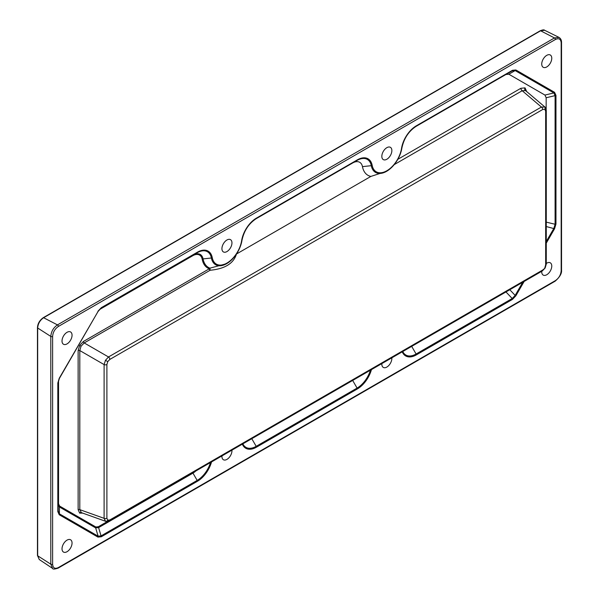 <?xml version="1.0" encoding="UTF-8"?>
<svg xmlns="http://www.w3.org/2000/svg" width="599" height="599" viewBox="0 0 599 599"><rect width="100%" height="100%" fill="white"/><g stroke="black" fill="none" stroke-linecap="round" stroke-linejoin="round"><path stroke-width="0.9" d="M381.855 363.6A7.091 4.096 120 0 0 383.435 367.487A7.091 4.096 120 0 0 386.849 367.067A7.091 4.096 120 0 0 391.836 357.835M221.952 455.921A7.091 4.096 120 0 0 223.532 459.807A7.091 4.096 120 0 0 226.939 459.388A7.091 4.096 120 0 0 231.933 450.156M67.036 551.709A7.091 4.096 120 0 0 71.633 545.577A7.091 4.096 120 0 0 70.712 539.856A7.091 4.096 120 0 0 67.036 540.126A7.091 4.096 120 0 0 62.363 546.498A7.091 4.096 120 0 0 63.621 552.128A7.091 4.096 120 0 0 67.036 551.709M67.036 332.31A7.091 4.096 120 0 0 62.363 338.682A7.091 4.096 120 0 0 63.621 344.32A7.091 4.096 120 0 0 67.036 343.893A7.091 4.096 120 0 0 71.633 337.769A7.091 4.096 120 0 0 70.712 332.041A7.091 4.096 120 0 0 67.036 332.31M226.939 239.989A7.091 4.096 120 0 0 222.274 246.361A7.091 4.096 120 0 0 223.532 251.999A7.091 4.096 120 0 0 226.939 251.573A7.091 4.096 120 0 0 231.536 245.448A7.091 4.096 120 0 0 230.615 239.72A7.091 4.096 120 0 0 226.939 239.989M386.849 159.252A7.091 4.096 120 0 0 391.446 153.127A7.091 4.096 120 0 0 390.526 147.399A7.091 4.096 120 0 0 386.849 147.668A7.091 4.096 120 0 0 382.177 154.04A7.091 4.096 120 0 0 383.435 159.678A7.091 4.096 120 0 0 386.849 159.252M546.752 66.931A7.091 4.096 120 0 0 551.35 60.806A7.091 4.096 120 0 0 550.429 55.078A7.091 4.096 120 0 0 546.752 55.348A7.091 4.096 120 0 0 542.088 61.719A7.091 4.096 120 0 0 543.338 67.358A7.091 4.096 120 0 0 546.752 66.931M541.758 271.28A7.091 4.096 120 0 0 543.338 275.166A7.091 4.096 120 0 0 546.752 274.746A7.091 4.096 120 0 0 551.35 268.614A7.091 4.096 120 0 0 550.429 262.894A7.091 4.096 120 0 0 546.752 263.163A7.091 4.096 120 0 0 546.273 263.47M58.388 326.448C54.876 328.873 52.959 332.205 52.615 336.443L52.615 564.221C52.959 568.077 54.883 569.185 58.388 567.553L555.4 280.609C558.912 278.183 560.836 274.851 561.173 270.613L561.173 42.836C560.829 38.98 558.904 37.872 555.4 39.504L58.388 326.448A1.25 0.726 -120 0 0 57.504 324.913A1.25 0.726 -120 0 0 57.459 324.89L554.464 37.947L559.002 37.385C560.701 38.471 561.54 40.118 561.54 42.327L561.54 270.104C561.937 273.406 559.803 277.097 555.138 281.186A1.25 0.726 -120 0 0 555.4 280.609M236.463 254.021C233.632 263.485 224.842 268.891 210.084 270.261L84.204 342.935A1.25 0.726 60 0 1 83.418 341.467L209.291 268.786A1.25 1.018 110.1 0 1 209.95 268.15L226.684 263.65A22.066 12.736 -60 0 1 211.387 257.997A20.493 11.83 120 0 0 197.176 252.748L101.066 308.238L98.116 311.353L59.406 378.396L58.185 382.506L58.185 511.134L59.406 513.837L98.116 536.18L101.066 535.888L197.176 480.405A20.493 11.83 120 0 0 210.504 462.525M546.161 109.25L546.161 97.757L544.94 95.061L508.843 74.216L505.893 74.508L512.205 70.869L416.095 126.359A20.493 11.83 120 0 0 401.884 148.013A22.066 12.736 -60 0 1 386.587 171.329L370.886 176.413A28.37 16.383 -60 0 1 362.455 166.642A14.189 8.191 120 0 0 352.616 163.003L256.147 218.702M236.493 254.006L370.886 176.413M546.273 241.517L553.865 228.361L555.086 224.251L555.086 95.623L553.865 92.927L515.155 70.577L512.205 70.869L416.05 126.382M397.848 159.312L520.875 88.285A2.089 1.205 -120 0 0 522.201 90.741L394.239 164.613M545.809 109.58A2.089 1.205 180 0 1 546.273 110.336C545.921 108.299 545.457 107.184 544.873 106.981L525.563 90.599L522.201 90.741L541.406 107.041L544.948 107.049M212.256 257.652A1.25 0.854 -10.9 0 1 211.387 257.997L203.061 258.903A1.25 0.854 -10.9 0 0 202.185 259.247A28.887 16.682 -60 0 0 209.291 268.786A1.25 0.726 60 0 0 210.084 270.261L209.95 268.15A28.003 16.166 120 0 1 203.061 258.903A14.556 8.401 -60 0 0 192.968 255.174L101.066 308.238A1.25 0.726 -120 0 0 101.321 307.669L197.43 252.179A21.377 12.347 -60 0 1 212.256 257.652A21.175 12.227 120 0 0 226.939 263.073A21.175 12.227 120 0 0 241.622 240.701A21.377 12.347 -60 0 1 256.447 218.103L357.341 159.858A21.377 12.347 -60 0 1 372.166 165.331A21.175 12.227 120 0 0 386.849 170.752A21.175 12.227 120 0 0 401.532 148.38A21.377 12.347 -60 0 1 416.357 125.783L512.467 70.293L515.859 69.963L554.562 92.306L555.969 95.413L555.969 224.041L554.562 228.766L546.273 243.134M401.884 148.013A1.25 0.569 -171.1 0 1 401.884 148.058C399.78 158.271 394.681 166.028 386.587 171.329L386.587 171.329A22.066 12.736 -60 0 1 371.29 165.676A20.493 11.83 120 0 0 357.079 160.427L256.192 218.68A20.493 11.83 120 0 0 241.981 240.334A1.25 0.569 -171.1 0 1 241.974 240.379A1.25 0.569 -171.1 0 1 241.622 240.701M105.888 521.4L105.461 521.212A2.089 1.7 -60 0 0 107.753 520.157L109.827 519.947L542.724 270.014L545.135 268.015L546.273 264.084L546.273 110.336A2.089 1.205 180 0 1 545.659 111.189L544.805 109.288L542.724 109.497L109.827 359.422L107.753 361.616L106.899 364.506A2.089 1.205 180 0 1 104.106 364.589L105.461 360.291L108.509 356.967A2.089 1.205 60 0 1 109.827 359.422M542.724 270.014A2.089 1.205 60 0 1 542.29 270.973L545.135 268.015M542.724 109.497A2.089 1.205 60 0 0 541.406 107.041L108.509 356.967L84.204 342.935L81.052 346.2L79.809 350.557A1.25 0.726 0 0 0 78.132 350.61L79.674 345.406L83.418 341.467M195.851 470.986A14.556 8.401 -60 0 1 192.968 473.128L98.603 527.607L95.653 527.899L59.406 506.971L58.185 504.268A1.25 0.726 180 0 1 58.552 503.759L59.593 506.058L95.833 526.985L98.341 526.738L107.288 521.572M105.461 521.212L104.106 518.337L104.106 364.589L79.809 350.557L79.809 509.644L81.382 512.639L105.798 521.37C106.263 521.774 107.461 521.617 109.4 520.898L109.4 520.898A2.089 1.205 60 0 1 108.509 520.875M106.899 364.506L106.899 518.247A2.089 1.205 180 0 1 104.106 518.337L79.809 509.644A1.25 0.726 0 0 0 78.132 509.697L78.132 350.61M411.685 346.372L416.095 354.009L512.205 298.519L515.155 295.404L515.859 295.809L512.467 299.395A1.25 0.726 -120 0 0 512.205 298.519L505.968 291.938M109.827 519.947A2.089 1.205 60 0 1 109.4 520.898L542.29 270.973M546.273 264.084A2.089 1.205 180 0 1 545.659 264.93L545.659 111.189M37.677 555.131A0.831 0.479 -0 0 0 37.677 555.782L39.264 559.526L52.577 568.399L50.803 564.191L50.803 336.421C51.192 331.532 53.408 327.683 57.459 324.89L43.607 317.732C39.998 320.225 38.022 323.647 37.677 328.005L37.677 555.782L50.803 564.191A1.25 0.726 -0 0 0 50.848 564.221A1.25 0.726 -0 0 0 52.615 564.221M540.058 31.111A0.831 0.479 60 0 1 540.231 30.766C542.664 29.77 544.139 29.613 544.656 30.287L540.612 30.789L43.607 317.732A0.831 0.479 60 0 0 43.218 317.71C39.609 320.323 37.685 323.647 37.46 327.683A0.831 0.479 0 0 0 37.677 328.005L50.803 336.421A1.25 0.726 0 0 0 50.848 336.443A1.25 0.726 0 0 0 52.615 336.443M211.544 461.926A21.377 12.347 -60 0 1 197.43 481.274L101.321 536.764A1.25 0.726 -120 0 0 101.066 535.888L98.603 527.607A1.25 0.726 60 0 1 98.341 526.738M101.321 536.764L97.929 537.101A1.25 1.018 -60 0 0 98.116 536.18L95.653 527.899A1.25 1.018 120 0 1 95.833 526.985M97.929 537.101L59.226 514.751A1.25 1.018 -60 0 0 59.406 513.837L59.406 506.971A1.25 1.018 120 0 1 59.593 506.058M546.273 226.549L554.562 228.766M546.273 222.139L555.086 224.251A1.25 0.726 0 0 0 555.969 224.041M546.161 97.757L555.086 95.623A1.25 0.726 0 0 0 555.969 95.413M544.94 95.061L553.865 92.927A1.25 1.018 -60 0 0 554.562 92.306M508.843 74.216L515.155 70.577A1.25 1.018 -60 0 0 515.859 69.963M401.532 148.38A1.25 0.569 -171.1 0 0 401.884 148.058C403.898 138.504 408.63 131.263 416.095 126.359L512.205 70.869A1.25 0.726 -120 0 0 512.467 70.293M59.226 514.751L57.818 511.643A1.25 0.726 0 0 0 58.185 511.134M57.818 511.643L57.818 383.023A1.25 0.726 0 0 0 58.185 382.506L59.406 378.396M57.818 383.023L59.226 378.291L98.131 311.36L101.066 308.238M59.226 378.291L98.131 311.36M97.929 311.248L101.321 307.669M524.155 281.44L515.859 295.809M512.467 299.395L416.357 354.878A21.377 12.347 -60 0 1 402.243 351.83M371.455 369.605A21.377 12.347 -60 0 1 357.341 388.953L256.447 447.198A21.377 12.347 -60 0 1 242.333 444.151M241.966 240.424A22.066 12.736 -60 0 1 226.684 263.65C234.778 258.349 239.87 250.592 241.974 240.379C243.988 230.825 248.727 223.584 256.192 218.68A1.25 0.726 -120 0 0 256.447 218.103M362.455 166.642L371.29 165.676A1.25 0.854 -10.9 0 0 372.166 165.331M520.875 88.285L525.031 87.866L526.746 91.669M525.256 90.382A2.089 1.7 120 0 1 525.031 87.866M509.786 289.736L515.155 295.404L522.747 282.256M402.76 351.531A20.493 11.83 120 0 0 416.095 354.009A1.25 0.726 -120 0 1 416.357 354.878M352.669 380.447L357.079 388.085A20.493 11.83 120 0 0 370.414 370.204M251.782 438.693L256.192 446.33L357.079 388.085A1.25 0.726 -120 0 1 357.341 388.953M242.857 443.852A20.493 11.83 120 0 0 256.192 446.33A1.25 0.726 -120 0 1 256.447 447.198M192.803 472.746A1.25 0.726 60 0 0 192.968 473.128L197.176 480.405A1.25 0.726 -120 0 1 197.43 481.274M357.341 159.858A1.25 0.726 -120 0 1 357.079 160.427L256.192 218.68M544.573 106.772A2.089 1.7 120 0 1 544.805 109.288M81.052 346.2L79.674 345.406M105.461 360.291L107.753 361.616M82.692 513.103L79.674 513.118L78.132 509.697M202.185 259.247A13.665 7.892 120 0 0 192.713 255.751L99.374 309.638M58.552 380.343L58.552 503.759M81.052 512.482A1.25 1.018 -60 0 0 79.674 513.118M106.899 518.247L107.753 520.157M544.805 267.828L545.659 264.93M561.173 270.613A1.25 0.726 0 0 0 561.54 270.104M555.4 39.504A1.25 0.726 -120 0 0 554.509 37.969A1.25 0.726 -120 0 0 554.464 37.947L540.612 30.789A0.831 0.479 60 0 0 540.231 30.766L43.218 317.71M561.173 42.836A1.25 0.726 -0 0 0 561.54 42.327M555.138 281.186L58.133 568.129A1.25 0.726 -120 0 0 58.388 567.553M192.968 255.174A1.25 0.726 -120 0 0 192.713 255.751M416.095 126.359A1.25 0.726 -120 0 0 416.357 125.783M197.176 252.748A1.25 0.726 -120 0 0 197.43 252.179M544.656 30.287L558.994 37.385M58.133 568.129C54.621 569.282 52.772 569.372 52.577 568.399L52.577 568.399M39.264 559.526L37.46 555.453L37.46 327.683"/></g></svg>
